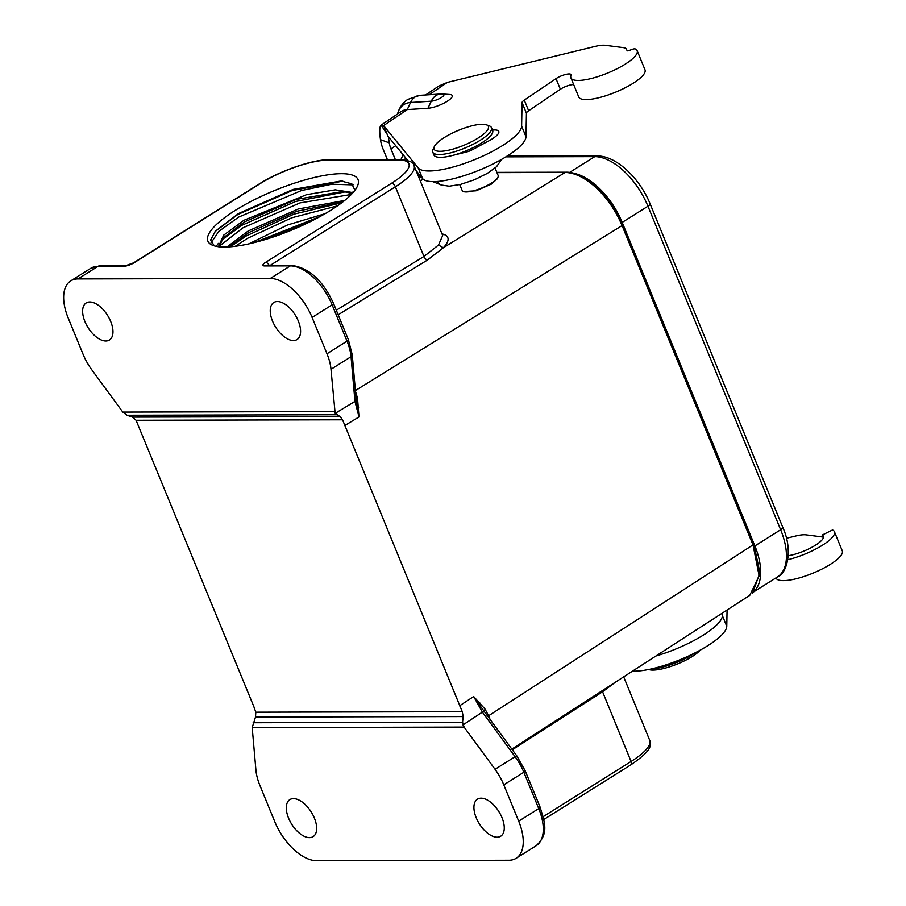 <?xml version="1.0" encoding="UTF-8"?>
<svg xmlns="http://www.w3.org/2000/svg" width="906" height="906" viewBox="0 0 906 906"><rect width="100%" height="100%" fill="white"/><g stroke="black" fill="none" stroke-linecap="round" stroke-linejoin="round"><path stroke-width="1.36" d="M516.16 858.276A43.748 23.035 -122.1 0 0 518.696 821.164L503.793 784.845L523.838 772.252L538.742 808.571A43.748 23.035 57.9 0 1 536.205 845.683L516.16 858.276A43.748 23.035 -122.1 0 1 508.9 860.247L316.602 860.7A43.748 23.035 -122.1 0 1 274.801 821.742L259.897 785.423A39.773 20.94 -122.1 0 1 255.9 769.862L252.196 727.586L255.503 717.042L463.17 716.555L462.264 711.697L342.536 419.784L340.158 416.613L335.152 413.363L354.959 401.392L358.991 416.941L344.62 425.627M503.793 784.845A39.773 20.94 -122.1 0 0 495.05 769.296L464.099 727.088L462.558 722.229L463.17 716.555M462.943 724.947L482.388 712.105L473.657 696.533L484.982 709.024L488.617 715.729L487.813 716.352M355.288 390.633L357.508 398.221L358.991 416.941L356.069 399.014L357.508 398.221M484.484 711.799L484.982 709.024M484.144 711.323L516.828 755.921L515.095 756.714L482.388 712.105L484.144 711.323L478.934 704.166L479.67 702.558M459.546 705.853L473.657 696.533L478.934 704.166M488.187 716.85L488.617 715.729L753.022 544.891L759.149 575.956L749.749 595.378L511.833 749.103M488.878 716.352L490.044 719.375M335.152 413.363L330.996 369.297A39.773 20.94 -122.1 0 0 326.987 353.748L312.094 317.428A43.748 23.035 -122.1 0 0 270.294 278.459L77.995 278.923A43.748 23.035 -122.1 0 0 70.736 280.894A43.748 23.035 -122.1 0 0 68.199 318.006L83.103 354.325A39.773 20.94 -122.1 0 0 91.846 369.863L122.797 412.083L127.021 415.242L132.491 417.1L136.081 420.271L253.737 706.34L255.809 712.184L255.503 717.042M270.011 265.503L395.378 186.795L423.951 256.466L438.504 245.028L442.683 235.537M355.39 390.565L622.071 225.583A2.39 0.634 -22.3 0 0 622.852 224.688L753.815 543.996A2.39 0.634 157.7 0 1 752.999 544.891L622.071 225.583C615.944 210.985 607.371 198.448 596.352 187.984C585.242 177.825 574.823 172.65 565.072 172.457L443.328 247.768L427.496 260.011L338.176 314.79M438.504 245.028L443.328 247.768A59.66 15.572 158.1 0 0 442.015 233.907M463.487 191.585L476.092 190.792L491.38 184.099L497.19 178.89L497.994 177.123A19.49 5.266 157.3 0 1 491.664 182.967A19.49 5.266 157.3 0 1 463.487 191.585A19.49 5.266 157.3 0 1 462.196 190.52L459.727 184.62M754.664 590.701A55.674 29.309 -122.1 0 0 754.879 545.933L622.184 222.4A55.674 29.309 -122.1 0 0 573.487 173.239M353.023 192.604L335.288 189.841L306.579 194.677L243.861 220.328L223.657 235.186L218.606 246.307M344.71 200.43L298.323 208.98L248.21 230.973L226.93 246.998M325.163 213.669L287.485 224.994L248.833 243.884M284.79 232.831L291.064 230.339M235.311 246.285L247.485 238.346L291.857 217.768L337.428 205.877M218.935 246.477L243.136 227.712L300.056 202.887L351.302 194.473M211.053 242.842L218.833 231.324L238.754 217.055L301.63 190.475L331.834 184.212L353.102 184.881M214.348 245.888L210.577 240.09L215.458 231.121L238.448 213.578L293.023 189.433L341.086 180.985L351.834 183.85L354.925 190.271M330.803 210.26A81.132 21.54 157.7 0 1 213.057 245.458A81.132 21.54 157.7 0 1 235.118 210.486A81.132 21.54 157.7 0 1 320.973 176.047A81.132 21.54 157.7 0 1 357.372 186.274A81.132 21.54 157.7 0 1 330.803 210.26M254.246 242.604L320.158 216.511M229.195 246.885L248.867 232.548L296.919 211.234L342.74 201.993M219.059 247.281L223.136 238.029L244.495 221.913L296.217 199.411L342.989 191.472L352.275 193.442M342.853 181.143L292.276 190.498L237.723 214.552L215.062 231.585M345.877 191.755L295.605 201.472L242.095 225.198L221.37 240.226M218.403 243.374L216.217 246.341M353.261 192.332L352.287 192.185M341.721 202.774L293.974 214.144L246.466 235.832L230.351 246.794M313.861 219.852L261.2 240.736M357.292 407.519L358.606 407.36M89.796 301.97A21.869 11.518 57.9 0 1 109.264 318.368A21.869 11.518 57.9 0 1 109.433 340.01A21.869 11.518 57.9 0 1 105.798 340.996A21.869 11.518 57.9 0 1 86.33 324.597A21.869 11.518 57.9 0 1 86.172 302.955A21.869 11.518 57.9 0 1 89.796 301.97M293.408 340.543A21.869 11.518 57.9 0 1 273.94 324.155A21.869 11.518 57.9 0 1 273.782 302.513A21.869 11.518 57.9 0 1 277.406 301.528A21.869 11.518 57.9 0 1 296.874 317.915A21.869 11.518 57.9 0 1 297.043 339.557A21.869 11.518 57.9 0 1 293.408 340.543M495.038 168.052L498.141 175.458A19.49 5.266 157.3 0 1 497.994 177.123M492.49 130.068A20.283 5.391 157.7 0 1 494.619 129.943A20.283 5.391 157.7 0 1 498.776 131.415A20.283 5.391 157.7 0 1 492.264 138.89A20.283 5.391 157.7 0 1 485.763 142.457L474.778 148.459A19.887 5.277 157.7 0 1 468.572 151.449L450.214 156.036M491.46 127.61L492.638 130.419A31.812 8.596 157.3 0 1 482.06 142.672A31.812 8.596 157.3 0 1 452.207 155.549A31.812 8.596 157.3 0 1 433.951 155.017L432.774 152.197A31.812 8.596 -22.7 0 0 451.029 152.74A31.812 8.596 -22.7 0 0 480.882 139.852A31.812 8.596 -22.7 0 0 491.46 127.61A31.812 8.596 -22.7 0 0 489.353 125.877L486.42 124.813A29.434 7.95 -22.7 0 0 443.872 137.825A29.434 7.95 -22.7 0 0 434.314 146.647A29.434 7.95 -22.7 0 0 447.496 150.453A29.434 7.95 -22.7 0 0 478.583 137.746A29.434 7.95 -22.7 0 0 486.42 124.813M434.314 146.647L433.023 149.479A31.812 8.596 -22.7 0 0 432.774 152.197M573.668 84.575A9.547 2.537 -22.3 0 0 560.372 89.275L528.64 110.758A7.95 2.118 -22.3 0 0 526.42 113.205L525.99 136.738A56.047 14.881 157.7 0 1 510.327 153.975A56.047 14.881 157.7 0 1 458.255 177.429A56.047 14.881 157.7 0 1 422.604 178.607L416.035 170.577M407.87 160.566L387.972 136.217L383.612 125.572L418.244 167.961A56.047 14.881 -22.3 0 0 453.883 166.795A56.047 14.881 -22.3 0 0 505.956 143.341A56.047 14.881 -22.3 0 0 521.63 126.104L522.049 102.559A7.95 2.118 157.7 0 1 524.28 100.113L556.012 78.641A9.547 2.537 157.7 0 1 565.219 74.552A9.547 2.537 157.7 0 1 571.052 74.62A9.547 2.537 157.7 0 1 571.029 75.3A35.798 9.502 -22.3 0 0 570.905 77.837A35.798 9.502 -22.3 0 0 592.796 78.109A35.798 9.502 -22.3 0 0 627.326 62.774A35.798 9.502 -22.3 0 0 637.145 50.679A35.798 9.502 -22.3 0 0 635.242 48.935A3.975 1.053 -22.3 0 0 631.516 49.603L629.455 50.419A2.39 0.634 157.7 0 1 627.111 50.702L626.51 49.264A23.862 6.342 -22.3 0 0 623.419 47.633L605.276 45.3A23.862 6.342 -22.3 0 0 595.129 46.41L447.36 82.412L438.81 86.047L425.616 94.971M655.989 655.967A56.047 14.881 -22.3 0 0 706.737 632.886A56.047 14.881 -22.3 0 0 722.399 615.65L722.456 613.022M822.92 537.02L806.057 534.846A23.862 6.342 -22.3 0 0 795.91 535.956L786.419 538.266M395.322 159.535L390.962 148.912A19.887 11.846 55.9 0 1 389.263 142.831L388.3 136.613M389.263 142.831L380.475 139.683A31.812 18.958 -124.1 0 0 383.204 149.411L387.36 159.547M727.065 610.044L726.771 626.295A56.047 14.881 157.7 0 1 711.097 643.532A56.047 14.881 157.7 0 1 632.479 671.153M787.869 559.704A35.798 9.502 -22.3 0 0 824.619 543.815A35.798 9.502 -22.3 0 0 834.426 531.709L842.286 550.871A35.798 9.502 157.7 0 1 832.467 562.966A35.798 9.502 157.7 0 1 797.937 578.3A35.798 9.502 157.7 0 1 776.046 578.028L775.989 577.881M397.508 114.009L397.87 112.854A36.047 21.484 55.9 0 1 410.565 102.503L407.236 109.581L383.612 125.572L381.109 125.13L401.041 111.619A31.812 18.958 55.9 0 1 407.236 109.581L427.949 108.267A15.289 4.054 157.7 0 0 448.062 100.747A15.289 4.054 157.7 0 0 449.806 94.496L442.649 94.02A15.912 15.912 0 0 0 440.599 94.02A15.912 12.061 86.4 0 0 435.786 95.708A15.912 12.061 86.4 0 0 431.279 101.189A7.95 2.118 -22.3 0 0 441.743 97.282A7.95 2.118 -22.3 0 0 442.649 94.02M637.145 50.679L644.993 69.83A35.798 9.502 157.7 0 1 635.185 81.936A35.798 9.502 157.7 0 1 600.655 97.259A35.798 9.502 157.7 0 1 578.764 96.999L570.905 77.837M387.27 134.507L381.109 125.13C379.535 126.5 379.32 131.347 380.475 139.683M834.426 531.709A35.798 9.502 -22.3 0 0 832.523 529.965L822.127 535.084A23.862 6.342 157.7 0 1 823.384 536.239A23.862 6.342 157.7 0 1 816.85 544.302A23.862 6.342 157.7 0 1 788.322 555.706M822.127 535.084L823.305 537.96M695.242 652.762A31.812 8.301 158.1 0 1 692.082 654.823A31.812 8.301 158.1 0 1 651.04 668.99M700.01 650.248A29.434 7.678 158.1 0 1 691.538 656.963A29.434 7.678 158.1 0 1 648.673 669.5M309.49 837.631A21.869 11.518 57.9 0 1 290.011 821.244A21.869 11.518 57.9 0 1 289.852 799.602A21.869 11.518 57.9 0 1 293.487 798.616A21.869 11.518 57.9 0 1 312.955 815.004A21.869 11.518 57.9 0 1 313.114 836.646A21.869 11.518 57.9 0 1 309.49 837.631M481.097 798.175A21.869 11.518 57.9 0 1 500.565 814.562A21.869 11.518 57.9 0 1 500.724 836.204A21.869 11.518 57.9 0 1 497.1 837.189A21.869 11.518 57.9 0 1 477.621 820.791A21.869 11.518 57.9 0 1 477.462 799.16A21.869 11.518 57.9 0 1 481.097 798.175M615.536 682.093L602.501 691.81L512.32 749.76M536.205 845.683C549.489 833.327 544.551 822.286 540.078 807.076A3.975 1.053 157.7 0 1 538.742 808.571L518.696 821.164M495.05 769.296L515.095 756.714A39.773 20.94 57.9 0 1 523.838 772.252A3.975 1.053 -22.3 0 0 525.174 770.757L540.078 807.076M136.081 420.271L342.536 419.784M462.264 711.697L255.809 712.184M423.17 179.195L420.293 180.951M77.995 278.923L98.041 266.33A3.975 3.216 -90.1 0 1 99.479 265.9L125.277 265.843A3.975 3.216 89.9 0 0 123.839 266.273A7.95 2.118 157.7 0 0 134.258 262.661A3.975 2.095 -122.1 0 0 133.59 262.842L259.592 183.737A3.975 2.095 57.9 0 1 260.249 183.567L134.258 262.661M260.249 183.567A51.699 13.726 -22.3 0 1 327.961 160.113L398.323 159.954A51.699 13.726 -22.3 0 1 391.573 183.25A3.975 2.095 57.9 0 1 395.378 186.795A55.674 14.79 -22.3 0 0 414.065 165.741L442.66 235.469M336.296 310.214L423.951 256.466A3.975 2.106 -121.5 0 0 427.485 260.011M269.207 265.503A3.975 2.095 -122.1 0 0 265.583 262.355A7.95 2.118 157.7 0 0 264.541 265.934A3.975 3.216 -90.1 0 1 265.99 265.515L291.789 265.447A3.975 3.216 89.9 0 0 290.339 265.877L270.294 278.459M264.541 265.934L290.339 265.877A43.748 23.035 57.9 0 1 332.14 304.835A3.975 1.053 -22.3 0 0 333.476 303.34C322.842 280.396 308.935 267.757 291.789 265.447M496.952 172.616L565.072 172.457A2.39 1.925 89.9 0 1 565.922 172.208L496.85 172.367M505.876 156.851L594.766 156.636L569.568 172.457M622.184 222.4L647.96 206.228A6.365 1.687 -22.3 0 0 650.1 203.816C639.806 178.312 616.193 155.583 597.077 155.957A6.365 5.142 89.9 0 0 594.766 156.636A55.674 29.309 57.9 0 1 647.96 206.228L780.655 529.75L754.879 545.933M650.1 203.816L782.784 527.349A6.365 1.687 157.7 0 1 780.655 529.75A55.674 29.309 57.9 0 1 777.427 576.986L753.735 591.856M99.479 265.9L90.781 268.301A43.748 23.035 57.9 0 1 98.041 266.33L123.839 266.273M391.573 183.25L265.583 262.355M312.094 317.428L332.14 304.835L347.032 341.154A39.773 20.94 57.9 0 1 351.041 356.715A3.975 2.356 -5 0 0 352.253 354.824L348.368 339.659A3.975 1.053 157.7 0 1 347.032 341.154L326.987 353.748M330.996 369.297L351.041 356.715L354.959 401.392L356.069 399.014M334.699 411.573L122.797 412.083M127.021 415.242L336.443 414.744M340.158 416.613L132.491 417.1M327.961 160.113A3.975 3.216 -90.1 0 1 329.41 159.694C312.513 159.456 279.761 170.883 259.592 183.737M329.41 159.694L399.761 159.524A3.975 3.216 89.9 0 0 398.323 159.954M437.53 181.46A7.95 7.395 112 0 0 441.267 185.028L432.887 181.63M404.416 159.807A7.95 7.395 -68 0 1 405.865 158.108M390.962 148.912L395.718 145.696M429.15 94.745L447.36 82.412M418.244 167.961L422.604 178.607M525.99 136.738L521.63 126.104M522.049 102.559L526.42 113.205M528.64 110.758L524.28 100.113M556.012 78.641L560.372 89.275M427.949 108.267L431.279 101.189L410.565 102.503A15.912 12.061 -93.6 0 1 415.073 97.021A15.912 12.061 -93.6 0 1 419.886 95.334L440.599 94.02A15.912 12.061 86.4 0 1 441.856 94.031M726.771 626.295L722.399 615.65M252.196 727.586L464.099 727.088M462.558 722.229L253.136 722.728M602.162 690.734L631.074 761.482A3.975 2.095 57.9 0 1 630.848 764.857L543.781 819.511M623.679 676.839L649.761 740.428A55.674 14.79 157.7 0 1 631.074 761.482L543.181 816.657M419.195 178.267L421.29 176.998M125.277 265.843L133.59 262.842M597.077 155.957L506.975 156.16M782.784 527.349C793.667 551.278 786.453 574.042 777.427 576.986M333.476 303.34L348.368 339.659M352.253 354.824L356.171 399.501M90.781 268.301L70.736 280.894M414.065 165.741C414.223 162.468 409.467 160.396 399.761 159.524M753.792 543.996L759.93 572.785L752.58 593.079M565.922 172.208C585.05 171.54 611.72 196.602 622.852 224.688M483.895 141.449L484.585 143.091M501.686 159.331L496.522 166.738L487.247 173.442L474.359 179.796L460.52 184.428L449.251 186.194L441.267 185.028M421.222 176.908L418.13 175.662M403.079 154.711L400.962 159.535M397.87 112.854C399.614 107.27 402.864 102.808 407.632 99.467L419.886 95.334M649.761 740.428C649.772 744.777 655.185 748.175 630.848 764.857M516.828 755.921L525.174 770.757"/></g></svg>
